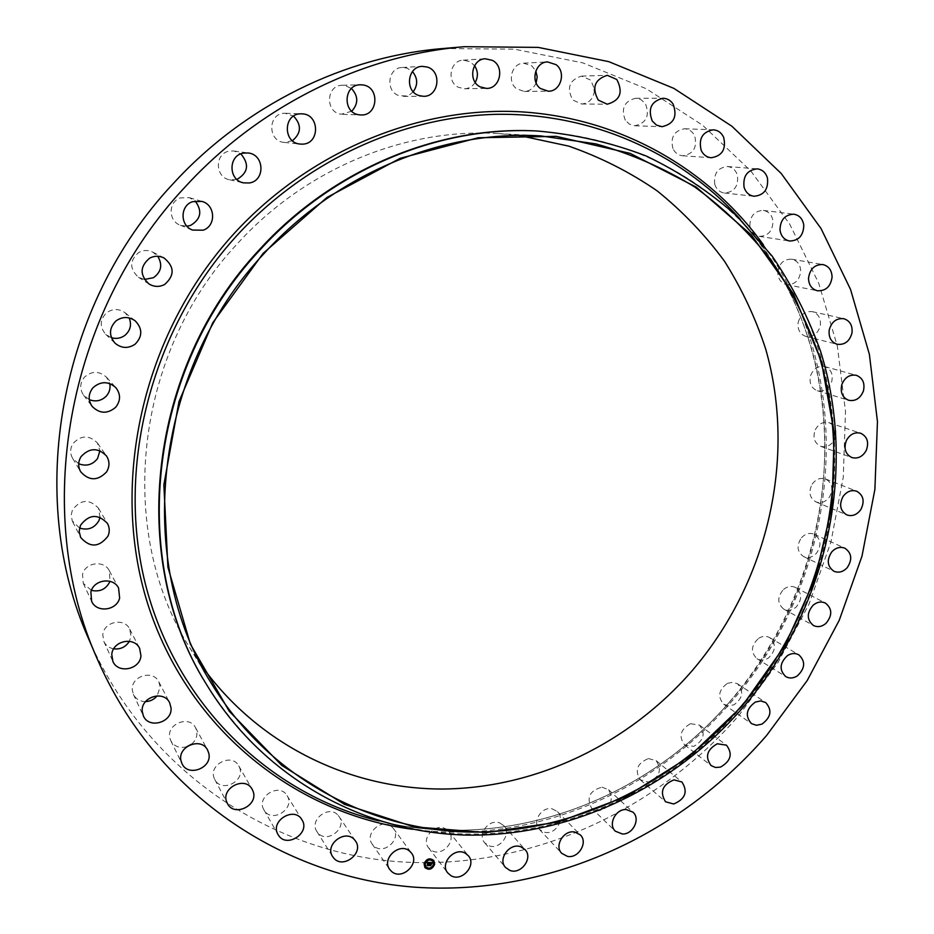 <?xml version="1.0" encoding="UTF-8"?>
<svg xmlns="http://www.w3.org/2000/svg" width="934" height="934" viewBox="0 0 934 934"><rect width="100%" height="100%" fill="white"/><g stroke="black" fill="none" stroke-linecap="round" stroke-linejoin="round"><path stroke-width="0.7" stroke-dasharray="4.67 3.5" d="M391.568 826.543L393.377 828.435C401.795 838.744 384.236 855.182 374.242 846.321L372.222 844.138C364.155 833.7 381.796 817.694 391.568 826.543M442.985 48.521L514.436 49.163L582.886 62.893L646.223 88.707L702.683 125.284L750.889 171.062L789.814 224.335L818.768 283.329L837.378 346.292L845.504 411.485L843.262 477.251L830.933 542.012L808.961 604.263L777.964 662.603L738.666 715.701C654.08 813.21 526.04 871.06 397.113 861.615C268.723 851.563 145.424 769.581 88.66 638.891M201.114 665.055L189.52 647.355C116.003 531.411 133.749 353.904 237.283 243.821C305.64 168.447 405.309 127.911 497.904 133.55L518.965 135.453M338.225 815.464L339.042 816.526C347.623 828.073 326.982 844.114 317.922 832.883L316.883 831.505C308.734 819.795 329.422 804.302 338.225 815.464M287.077 795.663C295.751 808.587 271.817 823.811 264.135 810.198L263.937 809.883C255.706 796.83 279.581 782.167 287.053 795.628L287.077 795.663M239.443 767.304C245.77 781.209 221.311 793.34 214.773 779.47L214.306 778.454C207.978 764.724 231.947 752.477 238.765 765.892L239.443 767.304M186.672 746.78C179.55 748.543 174.261 746.523 170.794 740.72L169.883 738.117C166.042 724.084 189.427 714.697 195.568 727.726L196.7 730.785C197.588 736.074 195.813 740.58 191.365 744.316M145.529 701.609C139.89 701.492 135.839 699.076 133.387 694.371L132.289 689.911C130.83 676.064 153.176 669.304 158.803 681.808L160.134 686.782L157.145 695.842M113.679 648.838C109.08 647.939 105.811 645.487 103.837 641.471L102.798 634.886C103.557 621.717 124.42 617.269 129.698 629.072L130.994 636.217L129.371 641.284M91.415 590.381L83.266 583.353L82.542 574.387C85.227 562.361 104.188 559.805 109.301 570.697L110.014 581.322M79.53 528.037L72.257 520.892L71.194 515.031L72.408 510.011C80.616 499.305 89.279 498.674 98.409 508.131L100.02 517.261M78.701 463.766L72.583 458.279C69.898 453.364 70.038 448.472 72.98 443.592C81.095 435.034 89.255 434.835 97.451 443.02L99.915 450.725M89.302 399.67L83.593 395.199C79.518 389.011 79.81 382.998 84.457 377.138C91.871 370.786 99.202 370.81 106.476 377.196L109.745 383.57M111.403 337.699L105.705 334.337C99.494 326.842 99.798 319.638 106.639 312.715C112.804 308.489 118.957 308.512 125.098 312.773L129.172 317.922M144.443 279.441L138.43 277.258C129.312 268.677 129.476 260.364 138.944 252.332C143.532 249.95 148.167 249.892 152.849 252.157L157.753 256.266M186.952 226.215L180.379 225.269C168.132 221.125 168.085 201.686 180.367 197.903L189.357 197.669L195.171 200.997M236.921 179.456L229.624 179.807C214.692 177.32 214.598 153.083 229.589 151.098L234.037 151.004L240.855 153.888M292.424 140.719L284.31 142.423C267.217 141.443 267.813 112.745 284.987 113.271L293.556 116.108M351.744 111.228L341.214 114.217C324.95 112.535 325.978 84.947 342.358 85.263L344.774 85.426L351.441 88.473M413.237 91.719L410.178 94.369L406.523 95.957L399.25 95.7C385.123 91.812 387.622 67.563 402.215 67.493L407.084 68.159L412.454 71.568M475.231 82.402C472.616 86.43 469.008 88.555 464.432 88.765L458.302 87.259C446.277 81.608 450.13 60.29 463.241 60.161L470.024 61.679L474.565 65.684M536.128 82.939C533.734 88.286 529.812 91.123 524.348 91.45L516.689 88.823C506.718 81.865 511.727 63.185 523.577 63.173L531.808 65.835L535.824 70.972M594.444 90.82C593.3 98.911 589.004 103.312 581.578 104.001L572.834 100.031C566.366 88.018 569.261 80.044 581.543 76.109L590.778 80.137L594.444 89.045M625.325 120.252C620.818 108.484 624.262 101.152 635.634 98.268L641.179 99.74L645.499 103.826C649.936 115.839 646.363 123.148 634.758 125.751L629.458 124.199L625.325 120.252M672.959 148.646C670.215 137.345 674.103 130.713 684.599 128.752C689.187 129.114 692.561 131.507 694.721 135.955C697.394 147.467 693.39 154.075 682.696 155.768C678.306 155.301 675.06 152.931 672.959 148.646M714.732 184.232C713.553 173.561 717.779 167.653 727.434 166.521C732.443 167.186 735.794 170.14 737.475 175.405C738.596 186.24 734.252 192.112 724.445 193.023C719.612 192.264 716.378 189.333 714.732 184.232M749.862 225.876C750.025 215.987 754.509 210.839 763.335 210.407C768.729 211.446 771.951 214.972 772.99 220.973C772.768 231.002 768.18 236.139 759.225 236.36C754.007 235.228 750.889 231.737 749.862 225.876M777.788 272.448C779.061 263.446 783.708 259.022 791.74 259.197C797.473 260.679 800.473 264.754 800.73 271.409C799.387 280.539 794.647 284.917 786.51 284.578C780.952 283.002 778.045 278.962 777.788 272.448M798.115 322.732C800.286 314.688 805.015 310.999 812.276 311.652C818.312 313.649 820.998 318.249 820.344 325.441C818.102 333.601 813.292 337.256 805.937 336.438C800.076 334.36 797.473 329.795 798.115 322.732M810.63 375.55C813.514 368.51 818.219 365.509 824.757 366.56C831.038 369.14 833.35 374.23 831.669 381.831C828.727 388.976 823.94 391.941 817.308 390.739C811.202 388.089 808.984 383.033 810.63 375.55M815.289 429.733C818.674 423.697 823.309 421.362 829.159 422.728C835.638 425.951 837.494 431.485 834.716 439.354C831.26 445.471 826.555 447.783 820.624 446.277C814.32 443.008 812.545 437.486 815.289 429.733M812.16 484.162C815.896 479.13 820.367 477.402 825.586 478.99C832.206 482.913 833.537 488.856 829.59 496.83C825.796 501.955 821.255 503.648 815.977 501.92C809.521 497.95 808.249 492.031 812.16 484.162M801.465 537.75C805.377 533.664 809.638 532.508 814.25 534.26C820.951 538.941 821.722 545.246 816.561 553.15C812.58 557.306 808.249 558.439 803.579 556.559C797.041 551.831 796.34 545.561 801.465 537.75M783.498 589.447C787.444 586.283 791.437 585.618 795.488 587.474C802.224 592.985 802.388 599.581 795.966 607.252C791.95 610.497 787.887 611.128 783.778 609.143C777.216 603.586 777.123 597.024 783.498 589.447M758.677 638.296C762.529 635.961 766.207 635.739 769.744 637.642C776.434 644.04 775.932 650.87 768.25 658.131C764.316 660.513 760.568 660.7 756.984 658.68C750.469 652.236 751.041 645.441 758.677 638.296M727.481 683.338L732.723 682.264L737.521 683.805C744.094 691.16 742.904 698.165 733.961 704.808L728.602 705.882L723.722 704.224C717.335 696.822 718.596 689.864 727.481 683.338M690.518 723.698L699.438 725.088C705.8 733.459 703.897 740.557 693.717 746.383L684.587 744.877C678.423 736.459 680.396 729.407 690.518 723.698M648.441 758.571L656.182 760.65C662.253 770.106 659.602 777.228 648.243 782.015L640.28 779.797C634.431 770.316 637.151 763.241 648.441 758.571M602.021 787.175L608.548 789.72C614.222 800.298 610.813 807.373 598.344 810.922L591.596 808.214C586.167 797.601 589.646 790.584 602.021 787.175M552.134 808.832L557.423 811.599C565.327 818.803 555.672 834.856 544.931 832.369L539.408 829.415C531.761 822.095 541.522 806.299 552.134 808.832M499.713 822.924L503.788 825.668C511.867 833.805 499.807 850.209 489.007 845.749L484.711 842.795C476.9 834.529 489.066 818.429 499.713 822.924M445.81 828.96L448.705 831.412C456.959 840.577 442.272 857.132 431.706 850.524L428.589 847.827C420.639 838.534 435.431 822.34 445.81 828.96M536.443 130.97C623.048 137.111 694.196 170.28 749.909 230.465C869.484 358.784 858.871 574.959 741.853 706.583C657.127 806.089 518.919 856.945 393.576 824.162C314.268 803.31 251.538 756.12 205.375 682.591M433.808 860.494L433.785 860.459C429.663 857.494 426.418 858.579 424.048 863.705L424.83 867.464M425.811 866.764C429.056 869.087 431.613 868.246 433.481 864.207L432.862 861.241M430.095 862.724L429.465 863.903M429.873 863.903L429.36 865.351M431.333 863.518L430.574 863.74L430.691 862.783L430.376 863.728M432.173 862.607L429.838 862.409M429.675 862.467L426.861 862.28L427.013 862.876M427.959 862.537L427.177 863.039L427.924 862.712L427.247 865.269M431.566 863.541L431.274 864.44L431.461 863.436M429.792 862.619L429.231 863.191L429.745 862.561M432.43 862.759L431.788 863.343L432.349 862.654M429.045 862.829L428.297 865.456L427.188 865.398M431.018 864.219L430.446 864.067L430.504 865.573L429.231 865.503M430.305 865.117L430.446 864.067M730.481 700.955C645.487 800.59 507.501 852.263 380.85 821.383C507.419 852.24 645.382 800.566 730.376 700.932C813.14 604.52 845.935 467.642 811.016 346.911C794.402 293.299 773.294 258.017 741.468 220.529C859.945 352.048 848.084 568.643 730.481 700.955M763.358 244.778C860.611 378.854 841.382 577.2 731.24 701.889C652.994 793.27 530.804 845.2 412.536 829.299M393.377 828.435L411.462 853.057M372.222 844.138L389.641 869.356M497.904 133.55L540.728 135.909M393.576 824.162L379.496 820.963M749.909 230.465L740.452 219.537M189.52 647.355L211.749 684.038M635.634 98.268L662.942 98.268M634.758 125.751L661.961 126.709M263.937 809.883L278.063 834.564M287.053 795.628L301.927 819.748M684.599 128.752L713.249 129.814M682.696 155.768L711.194 157.753M214.773 779.47L227.359 803.415M238.765 765.892L252.145 789.288M727.434 166.521L757.17 168.856M724.445 193.023L753.995 196.257M170.794 740.72L181.978 763.603M195.568 727.726L207.593 750.072M763.335 210.407L793.9 214.19M759.225 236.36L789.592 241.007M133.387 694.371L143.369 715.876M158.803 681.808L169.661 702.788M791.74 259.197L822.889 264.555M786.51 284.578L817.425 290.766M103.837 641.471L112.851 661.295M129.698 629.072L139.621 648.371M812.276 311.652L843.776 318.692M805.937 336.438L837.168 344.272M83.266 583.353L91.625 601.251M109.301 570.697L118.583 588.07M824.757 366.56L856.373 375.328M817.308 390.739L848.632 400.266M72.618 521.662L80.651 537.424M98.409 508.131L107.363 523.344M829.159 422.728L860.658 433.236M820.624 446.277L851.808 457.532M72.583 458.279L80.674 471.763M97.451 443.02L106.453 455.909M825.586 478.99L856.758 491.249M815.977 501.92L846.811 514.903M83.593 395.199L92.127 406.383M106.476 377.196L115.863 387.68M814.25 534.26L844.908 548.223M803.579 556.559L833.887 571.234M105.705 334.337L115.104 343.257M125.098 312.773L135.22 320.864M795.488 587.474L825.469 603.095M783.778 609.143L813.374 625.465M138.43 277.258L149.066 284.018M152.849 252.157L164.034 257.971M769.744 637.642L798.874 654.851M756.984 658.68L785.704 676.566M180.379 225.269L192.579 230.056M189.357 197.669L201.907 201.417M737.521 683.805L765.646 702.508M723.722 704.224L751.415 723.593M229.624 179.807L243.622 182.866M234.037 151.004L248.234 152.989M699.438 725.088L726.43 745.169M684.587 744.877L711.113 765.6M284.31 142.423L300.269 144.07M285.629 113.283L301.694 113.843M656.182 760.65L681.902 781.968M640.28 779.797L665.522 801.757M342.358 85.263L360.396 84.784M342.778 114.357L360.769 114.952M608.548 789.72L632.902 812.125M591.596 808.214L615.424 831.237M402.215 67.493L422.296 66.361M403.36 96.365L423.417 96.295M557.423 811.599L580.294 834.891M539.408 829.415L561.731 853.326M463.241 60.161L485.33 58.772M464.432 88.765L486.486 88.415M503.788 825.668L525.106 849.648M484.711 842.795L505.446 867.382M523.577 63.173L547.581 61.913M524.348 91.45L548.293 91.205M448.705 831.412L468.424 855.836M428.589 847.827L447.678 872.858M581.543 76.109L607.298 75.315M581.578 104.001L607.252 104.211M339.042 816.526L355.504 841.055M316.883 831.505L332.632 856.606"/><path stroke-width="1.4" d="M409.606 851.119L411.462 853.057C420.113 863.635 401.994 880.669 391.72 871.585L389.641 869.356C381.352 858.626 399.565 842.048 409.606 851.119M97.148 658.692L88.66 638.891C25.463 497.612 57.896 306.037 173.257 183.566C245.315 104.947 344.891 56.519 442.985 48.521L464.443 46.7L538.194 47.389L608.723 61.632L673.881 88.38L731.859 126.218L781.256 173.537L821.044 228.561L850.547 289.447L869.391 354.383L877.458 421.608L874.889 489.404L861.989 556.15L839.222 620.339L807.209 680.524L766.709 735.338C679.602 836.035 547.989 896.255 415.245 887.218C283.06 877.563 155.791 793.666 97.148 658.692C31.838 512.824 65.567 313.952 185.259 186.8C259.991 105.18 363.139 54.954 464.443 46.7M518.965 135.453L568.713 146.113C600.492 157.227 629.971 172.148 657.162 190.875C682.754 211.504 705.193 234.971 724.504 261.251C741.841 288.828 755.583 318.12 765.717 349.118C797.099 459.213 767.118 583.773 691.569 671.383C629.294 742.74 538.463 787.502 444.899 789.008C351.558 789.907 258.555 745.566 201.114 665.055M191.365 744.316L186.672 746.78M157.145 695.842C154.122 699.484 150.246 701.399 145.529 701.609M129.371 641.284C125.728 647.052 120.498 649.574 113.679 648.838M110.014 581.322C106.231 589.156 100.043 592.179 91.415 590.381M100.02 517.261L99.004 520.507C94.544 528.13 88.053 530.64 79.53 528.037M99.915 450.725L97.58 458.489C92.594 464.84 86.302 466.603 78.701 463.766M109.745 383.57C110.632 388.264 109.5 392.432 106.324 396.086C101.432 400.873 95.758 402.064 89.302 399.67M129.172 317.922C131.811 324.6 130.456 330.356 125.121 335.201C120.988 338.295 116.411 339.124 111.403 337.699M157.753 256.266C162.785 264.766 161.36 271.911 153.48 277.702L144.443 279.441M195.171 200.997C202.55 210.991 201.02 219.128 190.571 225.409L186.952 226.215M240.855 153.888C249.495 164.209 248.187 172.732 236.921 179.456M293.556 116.108C301.74 124.922 301.355 133.13 292.424 140.719M351.441 88.473C358.399 96.097 358.493 103.686 351.744 111.228M412.454 71.568C417.79 78.152 418.047 84.866 413.237 91.719M474.565 65.684C478.091 71.136 478.313 76.716 475.231 82.402M535.824 70.972L537.202 76.927L536.128 82.939M594.444 89.045L594.444 90.82M263.692 253.931C336.672 173.257 442.774 129.919 540.728 135.909L595.892 143.894C631.314 153.853 664.331 168.272 694.931 187.115C723.792 208.212 749.22 232.636 771.204 260.399C791.016 289.692 806.824 321.039 818.639 354.43C855.439 473.293 823.811 609.995 741.631 705.765C673.484 784.245 573.254 832.859 471.005 832.077C369.047 830.653 268.84 777.275 211.749 684.038C133.877 561.451 153.071 371.767 263.692 253.931M742.063 706.174L688.627 757.147L626.504 796.422L558.112 822.095L486.194 832.591L413.867 826.835L344.529 804.349L281.788 765.436L229.285 711.288L190.384 644.133L167.922 567.253L163.859 484.793L178.978 401.62L212.718 322.849L263.108 253.383L326.958 197.471L400.184 158.301L478.185 137.753L556.302 136.364L630.228 153.398L696.239 187.104L751.391 234.994L793.55 294.093L821.36 361.178L834.19 433.002L831.996 506.368L815.23 578.228L784.829 645.709L742.063 706.174M743.032 707.388C673.928 787 572.145 836.234 468.366 835.124C364.89 833.373 263.271 778.641 205.889 683.454C128.378 559.478 148.284 368.918 259.57 250.394C332.831 169.474 439.062 125.693 537.447 131.017C575.472 134.391 611.747 142.727 646.293 156.036C679.427 171.938 709.525 191.855 736.587 215.777L772.103 256.044C792.312 285.687 808.459 317.42 820.542 351.242C858.218 471.67 826.321 610.322 743.032 707.388M205.889 683.454L205.375 682.591C127.97 558.765 147.841 368.51 258.952 250.16C332.095 169.369 438.174 125.658 536.443 130.97L537.447 131.017M652.259 121.023C647.659 108.846 651.22 101.257 662.942 98.268C667.18 98.385 670.554 100.312 673.087 104.024C677.617 116.458 673.916 124.012 661.961 126.709L656.509 125.109L652.259 121.023M301.951 819.783C310.882 833.07 286.166 848.901 278.262 834.891L278.063 834.564C269.587 821.138 294.245 805.902 301.927 819.748L301.951 819.783M701.201 150.397C698.422 138.699 702.438 131.834 713.249 129.814C717.966 130.176 721.422 132.663 723.64 137.251C726.348 149.16 722.204 155.99 711.194 157.753C706.676 157.274 703.349 154.822 701.201 150.397M252.845 790.748C259.36 805.061 234.084 817.705 227.359 803.415L226.869 802.376C220.366 788.238 245.14 775.477 252.145 789.288L252.845 790.748M744.048 187.162C742.869 176.129 747.235 170.035 757.17 168.856C762.319 169.533 765.752 172.592 767.456 178.032C768.565 189.24 764.082 195.311 753.995 196.257C749.033 195.475 745.717 192.439 744.048 187.162M208.761 753.236C212.707 767.888 187.991 777.543 181.978 763.603L181.044 760.918C177.086 746.441 201.265 736.646 207.593 750.072L208.761 753.236M780.007 230.184C780.205 219.969 784.829 214.633 793.9 214.19C799.446 215.264 802.738 218.895 803.789 225.106C803.52 235.461 798.792 240.762 789.592 241.007C784.233 239.84 781.034 236.244 780.007 230.184M171.039 707.925C172.51 722.426 148.81 729.326 143.369 715.876L142.225 711.264C140.742 696.962 163.859 689.887 169.661 702.788L171.039 707.925M808.517 278.262C809.86 268.957 814.646 264.392 822.889 264.555C828.785 266.085 831.844 270.288 832.077 277.164C830.665 286.586 825.784 291.116 817.425 290.766C811.728 289.155 808.751 284.987 808.517 278.262M140.952 655.761C140.135 669.62 117.906 674.068 112.851 661.295L111.776 654.489C112.582 640.864 134.181 636.194 139.621 648.371L140.952 655.761M829.194 330.146C831.458 321.845 836.315 318.027 843.776 318.692C849.963 320.747 852.695 325.487 851.995 332.913C849.66 341.319 844.721 345.113 837.168 344.272C831.155 342.148 828.505 337.431 829.194 330.146M119.634 598.005C116.785 610.719 96.482 613.136 91.625 601.251L90.878 591.969C93.68 579.512 113.294 576.815 118.583 588.07L119.634 598.005M841.826 384.621C844.815 377.348 849.66 374.254 856.373 375.328C862.806 377.966 865.141 383.22 863.39 391.054C860.342 398.433 855.427 401.503 848.632 400.266C842.375 397.557 840.11 392.338 841.826 384.621M107.97 536.151C99.074 547.511 89.968 547.931 80.651 537.424L79.168 531.458L80.452 525.352C88.952 514.249 97.918 513.572 107.363 523.344C109.652 527.453 109.85 531.726 107.97 536.151M846.391 440.498C849.905 434.263 854.657 431.847 860.658 433.236C867.289 436.54 869.157 442.249 866.285 450.363C862.712 456.679 857.879 459.073 851.808 457.532C845.352 454.181 843.542 448.495 846.391 440.498M106.569 471.939C97.708 481.092 89.069 481.033 80.674 471.763C77.896 466.685 78.036 461.618 81.095 456.563C89.512 447.666 97.953 447.456 106.453 455.909C109.757 461.162 109.803 466.51 106.569 471.939M842.982 496.608C846.823 491.412 851.411 489.626 856.758 491.249C863.53 495.265 864.884 501.395 860.798 509.614C856.887 514.903 852.217 516.665 846.811 514.903C840.215 510.828 838.93 504.722 842.982 496.608M115.688 407.259C107.503 414.136 99.658 413.844 92.127 406.383C87.924 399.974 88.228 393.739 93.05 387.668C100.732 381.072 108.332 381.072 115.863 387.68C120.801 394.206 120.743 400.744 115.688 407.259M831.797 551.854C835.813 547.639 840.191 546.437 844.908 548.223C851.773 553.033 852.544 559.524 847.208 567.685C843.11 571.97 838.674 573.161 833.887 571.234C827.209 566.378 826.508 559.921 831.797 551.854M135.22 344.109C128.308 348.767 121.607 348.487 115.104 343.257C108.671 335.493 109.009 328.021 116.096 320.829C122.494 316.439 128.857 316.451 135.22 320.864C142.61 328.628 142.61 336.38 135.22 344.109M813.164 605.174C817.227 601.893 821.325 601.204 825.469 603.095C832.357 608.758 832.486 615.553 825.878 623.468C821.745 626.819 817.577 627.485 813.374 625.465C806.672 619.756 806.602 612.996 813.164 605.174M164.664 284.461C159.41 287.17 154.215 287.018 149.066 284.018C139.633 275.133 139.82 266.505 149.627 258.169C154.379 255.694 159.177 255.624 164.034 257.971C174.576 266.657 174.786 275.495 164.664 284.461M787.514 655.563C791.472 653.146 795.254 652.913 798.874 654.851C805.703 661.424 805.178 668.452 797.274 675.947C793.223 678.423 789.37 678.633 785.704 676.566C779.049 669.958 779.656 662.953 787.514 655.563M203.122 230.196L192.579 230.056C179.9 225.771 179.877 205.608 192.602 201.674L201.907 201.417C215.497 204.803 216.349 226.063 203.122 230.196M755.361 702.064L760.743 700.932L765.646 702.508C772.36 710.062 771.122 717.265 761.922 724.142L756.412 725.274L751.415 723.593C744.9 715.993 746.208 708.824 755.361 702.064M249.401 182.959L243.622 182.866C228.165 180.309 228.106 155.149 243.622 153.083L248.234 152.989C264.462 154.495 265.419 180.741 249.401 182.959M717.277 743.779L726.43 745.169C732.933 753.761 730.948 761.07 720.488 767.118L715.491 767.491L711.113 765.6C704.82 756.972 706.875 749.698 717.277 743.779M301.974 144.14L300.269 144.07C282.593 143.065 283.259 113.294 301.017 113.831L301.694 113.843C320 113.773 320.21 144.572 301.974 144.14M673.963 779.867L681.902 781.968C688.113 791.67 685.369 799.014 673.683 803.999L665.522 801.757C659.544 792.02 662.358 784.723 673.963 779.867M359.158 114.8C342.346 113.072 343.467 84.457 360.396 84.784L362.906 84.947C380.208 86.955 378.06 116.306 360.769 114.952L359.158 114.8M626.2 809.533L632.902 812.125C640.794 818.628 633.065 834.634 622.348 833.992L615.424 831.237C607.754 824.617 615.599 808.821 626.2 809.533M419.168 95.607C404.574 91.567 407.224 66.431 422.296 66.361L427.328 67.05C442.261 71.369 438.782 97.031 423.417 96.295L419.168 95.607M574.865 832.066L580.294 834.891C588.397 842.27 578.426 858.848 567.393 856.35L561.731 853.326C553.885 845.83 563.973 829.509 574.865 832.066M480.158 86.862C467.759 81.013 471.798 58.912 485.33 58.772L492.335 60.348C504.967 66.466 500.262 88.928 486.486 88.415L480.158 86.862M520.927 846.846L525.106 849.648C533.396 857.984 520.962 874.948 509.859 870.406L505.446 867.382C497.437 858.918 509.999 842.27 520.927 846.846M540.401 88.485C530.138 81.27 535.357 61.913 547.581 61.913L556.057 64.668C566.471 72.116 560.715 91.73 548.293 91.205L540.401 88.485M465.447 853.326L468.424 855.836C476.9 865.246 461.746 882.373 450.888 875.625L447.678 872.858C439.529 863.32 454.788 846.566 465.447 853.326M598.25 100.09C591.619 87.656 594.631 79.39 607.298 75.315L616.802 79.495C623.387 92.244 620.199 100.475 607.252 104.211L598.25 100.09M354.663 839.958L355.504 841.055C364.33 852.917 343.012 869.554 333.695 858.019L332.632 856.606C324.25 844.581 345.615 828.481 354.663 839.958M424.094 863.763C426.476 858.638 429.722 857.564 433.831 860.529L434.649 864.335C432.244 869.484 428.998 870.546 424.877 867.523L424.094 863.763M424.853 867.499C428.975 870.465 432.22 869.391 434.602 864.277L433.808 860.494M432.862 861.241L432.839 861.218C429.593 858.871 427.036 859.724 425.168 863.763L425.834 866.799L425.215 863.822C427.095 859.794 429.652 858.941 432.886 861.276L433.528 864.277C431.636 868.328 429.08 869.169 425.834 866.799M430.551 859.105L429.955 859.467M429.675 862.467L428.496 862.619L428.216 865.386L427.165 865.328L427.97 862.771L427.223 863.109L428.006 862.596L427.107 863.074L426.908 862.339L429.675 862.467M427.2 862.689L428.006 862.596M427.994 865.117L429.01 862.701M429.792 862.619L429.278 863.25L429.792 862.619M429.115 862.946L428.461 865.596L427.282 865.526L428.344 865.526L429.08 862.923M427.235 865.468L428.414 865.526L428.928 862.806M429.897 862.479L432.279 862.607L431.777 863.285L430.632 862.712L430.422 863.798L430.749 862.853L431.613 863.051L430.784 862.911L431.228 864.429L430.387 863.985L430.399 865.468L429.266 865.409L430.142 862.794M430.422 863.798L430.574 862.654L431.403 862.747M432.43 862.759L431.882 863.448L432.43 862.759M431.566 863.541L431.368 864.545L431.566 863.541M431.018 864.219L430.667 865.713L429.336 865.643L430.551 865.643L431.018 864.219M429.36 865.351L430.352 865.409M430.165 865.153L431.333 863.518M427.247 865.269L428.157 865.316M429.29 865.573L430.352 865.188M433.668 860.903L433.026 860.868L433.668 860.903M424.34 863.775L424.97 863.81L424.34 863.775M379.496 820.963L375.807 820.134C269.611 792.826 178.184 706.046 146.521 588.385C115.151 470.876 149.72 330.858 237.038 235.391C306.504 159.819 403.815 116.026 497.705 114.31C591.712 113.154 678.878 152.511 737.988 216.676L740.452 219.537M412.536 829.299C296.942 814.191 190.734 731.556 149.487 609.248C108.437 487.174 141.057 335.084 234.422 233.185C309.644 151.343 417.159 107.048 517.868 111.66C618.693 116.82 708.474 168.389 763.358 244.778"/></g></svg>
